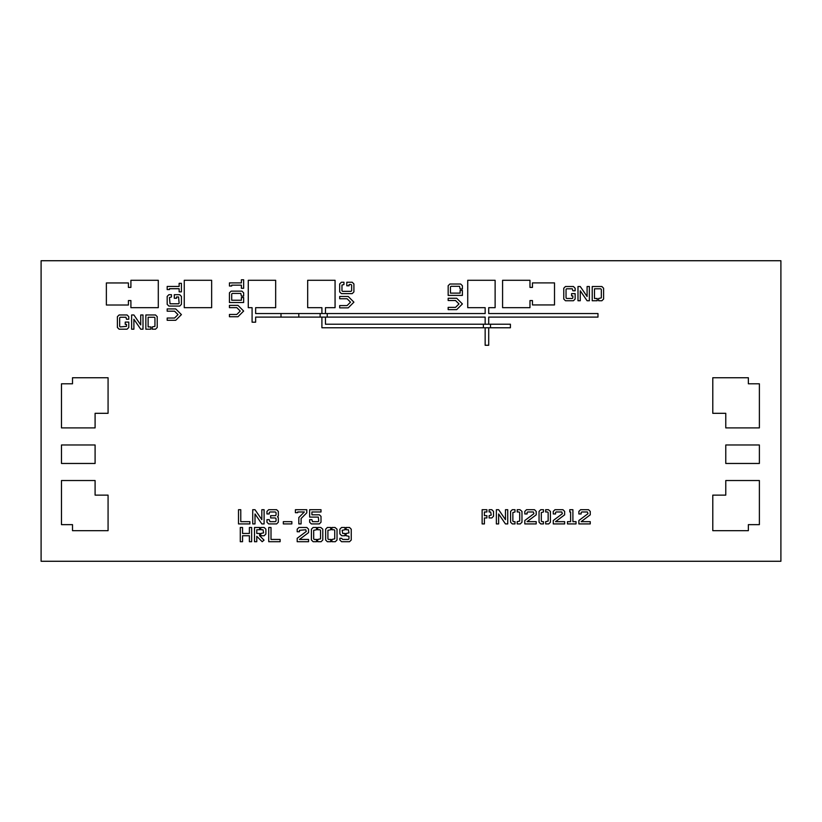 <?xml version="1.0" encoding="UTF-8"?>
<svg xmlns="http://www.w3.org/2000/svg" width="822" height="822" viewBox="0 0 822 822"><rect width="100%" height="100%" fill="white"/><g stroke="black" fill="none" stroke-linecap="round" stroke-linejoin="round"><path stroke-width="1.23" d="M291.851 523.922L283.313 523.922L283.313 521.651L291.851 521.651L291.851 523.922M490.672 511.972L489.111 511.972L489.111 509.702L491.813 509.702L493.519 511.407L493.519 516.247L491.813 517.952L489.111 517.952L489.111 515.671L491.237 515.106L490.672 511.972M342.712 533.457L344.983 533.457L344.983 535.739L341.716 535.739L339.866 533.889L339.866 529.193L341.572 527.488L344.983 527.488L344.983 529.758L342.137 530.324L342.712 533.457M263.04 529.758L260.759 529.758L260.759 527.488L264.181 527.488L265.886 529.193L265.886 534.023L264.181 535.739L260.759 535.739L260.759 533.457L263.605 532.892L263.04 529.758M541.883 521.651L543.455 521.651L543.455 523.922L540.753 523.922L539.047 522.217L539.047 511.407L540.753 509.702L543.455 509.702L543.455 511.972L541.318 512.548L541.318 521.076L541.883 521.651M513.431 521.651L515.004 521.651L515.004 523.922L512.291 523.922L510.585 522.217L510.585 511.407L512.291 509.702L515.004 509.702L515.004 511.972L512.866 512.548L512.866 521.076L513.431 521.651M547.575 511.972L545.654 511.972L545.654 509.702L548.428 509.702L550.421 511.407L550.421 522.217L548.716 523.922L545.654 523.922L545.654 521.651L548.151 521.076L548.151 512.548L547.575 511.972M519.124 511.972L517.202 511.972L517.202 509.702L519.977 509.702L521.97 511.407L521.97 522.217L520.264 523.922L517.202 523.922L517.202 521.651L519.689 521.076L519.689 512.548L519.124 511.972M319.943 529.758L317.672 529.758L317.672 527.488L320.806 527.488L322.789 529.193L322.789 540.003L321.083 541.708L317.672 541.708L317.672 539.438L320.518 538.862L320.518 530.324L319.943 529.758M334.174 529.758L331.903 529.758L331.903 527.488L335.027 527.488L337.02 529.193L337.02 540.003L335.314 541.708L331.903 541.708L331.903 539.438L334.739 538.862L334.739 530.324L334.174 529.758M314.261 539.438L316.532 539.438L316.532 541.708L313.12 541.708L311.415 540.003L311.415 529.193L313.12 527.488L316.532 527.488L316.532 529.758L313.685 530.324L313.685 538.862L314.261 539.438M328.481 539.438L330.763 539.438L330.763 541.708L327.341 541.708L325.635 540.003L325.635 529.193L327.341 527.488L330.763 527.488L330.763 529.758L327.916 530.324L327.916 538.862L328.481 539.438M482.134 523.922L482.134 509.702L486.901 509.702L486.901 511.972L484.415 511.972L484.415 515.671L486.901 515.671L486.901 517.952L484.415 517.952L484.415 523.922L482.134 523.922M569.769 511.972L569.769 509.702L572.903 509.702L572.903 521.651L576.037 521.651L576.037 523.922L567.499 523.922L567.499 521.651L570.622 521.651L570.622 511.972L569.769 511.972M231.701 286.015L229.43 286.015L229.43 282.891L241.38 282.891L241.38 279.757L243.651 279.757L243.651 288.296L241.38 288.296L241.38 285.162L231.701 285.162L231.701 286.015M169.466 289.57L167.185 289.57L167.185 286.446L179.134 286.446L179.134 283.313L181.415 283.313L181.415 291.851L179.134 291.851L179.134 288.717L169.466 288.717L169.466 289.57M249.878 523.922L238.503 523.922L238.503 509.702L240.774 509.702L240.774 521.651L249.878 521.651L249.878 523.922M280.117 541.708L268.732 541.708L268.732 527.488L271.003 527.488L271.003 539.438L280.117 539.438L280.117 541.708M297.687 512.692L295.406 512.692L295.406 509.702L306.791 509.702L306.791 512.825L301.099 518.518L301.099 523.922L298.818 523.922L298.818 517.521L304.366 511.972L297.687 511.972L297.687 512.692M254.501 541.708L254.501 527.488L259.629 527.488L259.629 529.758L256.783 529.758L256.783 533.457L259.629 533.457L259.629 535.739L264.037 540.146L262.187 541.708L256.783 536.304L256.783 541.708L254.501 541.708M298.787 313.542L298.787 317.107L281.001 317.107L281.001 313.542L327.238 313.542L327.238 317.107L320.128 317.107L320.128 313.542M348.405 529.758L346.124 529.758L346.124 527.488L349.535 527.488L351.251 529.193L351.251 540.003L349.535 541.708L341.572 541.708L339.866 540.003L339.866 538.297L341.572 538.297L342.712 539.438L348.405 539.438L348.97 538.862L348.97 536.304L346.124 535.739L346.124 533.457L348.97 532.892L348.405 529.758M448.165 298.252L456.703 298.252L462.396 303.945L456.703 309.637L448.165 309.637L448.165 307.356L455.563 307.356L458.984 303.945L455.563 300.523L448.165 300.523L448.165 298.252M339.692 296.475L348.22 296.475L353.912 302.167L348.22 307.86L339.692 307.86L339.692 305.579L347.09 305.579L350.501 302.167L347.09 298.746L339.692 298.746L339.692 296.475M167.185 308.918L175.723 308.918L181.415 314.61L175.723 320.303L167.185 320.303L167.185 318.032L174.583 318.032L177.994 314.61L174.583 311.199L167.185 311.199L167.185 308.918M229.43 305.363L237.969 305.363L243.651 311.055L237.969 316.747L229.43 316.747L229.43 314.466L236.828 314.466L240.24 311.055L236.828 307.644L229.43 307.644L229.43 305.363M240.281 541.708L240.281 527.488L242.552 527.488L242.552 533.457L249.385 533.457L249.385 527.488L251.655 527.488L251.655 541.708L249.385 541.708L249.385 535.739L242.552 535.739L242.552 541.708L240.281 541.708M555.549 512.548L555.549 513.966L553.268 513.966L553.268 511.407L554.973 509.702L562.947 509.702L564.652 511.407L564.652 514.819L555.549 521.651L564.652 521.651L564.652 523.922L553.268 523.922L553.268 520.511L562.371 513.678L561.806 511.972L556.114 511.972L555.549 512.548M299.465 530.324L299.465 531.752L297.184 531.752L297.184 529.193L298.889 527.488L306.863 527.488L308.569 529.193L308.569 532.605L299.465 539.438L308.569 539.438L308.569 541.708L297.184 541.708L297.184 538.297L306.287 531.464L305.722 529.758L299.465 530.324M581.154 512.548L581.154 513.966L578.873 513.966L578.873 511.407L580.589 509.702L588.552 509.702L590.258 511.407L590.258 514.819L581.154 521.651L590.258 521.651L590.258 523.922L578.873 523.922L578.873 520.511L587.987 513.678L587.411 511.972L581.719 511.972L581.154 512.548M527.087 512.548L527.087 513.966L524.816 513.966L524.816 511.407L526.522 509.702L534.485 509.702L536.201 511.407L536.201 514.819L527.087 521.651L536.201 521.651L536.201 523.922L524.816 523.922L524.816 520.511L533.92 513.678L533.355 511.972L527.662 511.972L527.087 512.548M178.569 296.968L176.576 296.968L176.576 298.252L174.295 298.252L174.295 294.697L179.71 294.697L181.415 296.403L181.415 304.366L179.71 306.072L168.89 306.072L167.185 304.366L167.185 296.403L168.89 294.697L171.459 294.697L171.459 296.968L169.466 297.543L170.031 303.801L178.569 303.801L179.134 303.236L178.569 296.968M351.066 284.525L349.073 284.525L349.073 285.799L346.802 285.799L346.802 282.244L352.206 282.244L353.912 283.95L353.912 291.923L352.206 293.629L341.397 293.629L339.692 291.923L339.692 283.95L341.397 282.244L343.956 282.244L343.956 284.525L341.962 285.09L341.962 290.783L342.538 291.348L351.066 291.348L351.641 290.783L351.641 285.09L351.066 284.525M572.862 297.893L572.862 295.899L571.588 295.899L571.588 293.629L575.143 293.629L575.143 299.033L573.437 300.739L565.464 300.739L563.758 299.033L563.758 288.224L565.464 286.518L573.437 286.518L575.143 288.224L575.143 290.783L572.862 290.783L572.297 288.789L566.605 288.789L566.039 289.365L566.039 297.893L566.605 298.468L572.297 298.468L572.862 297.893M126.496 326.355L126.496 324.361L125.221 324.361L125.221 322.08L128.777 322.08L128.777 327.485L127.071 329.19L119.098 329.19L117.392 327.485L117.392 316.675L119.098 314.97L127.071 314.97L128.777 316.675L128.777 319.234L126.496 319.234L125.93 317.241L120.238 317.241L119.673 317.816L119.673 326.355L120.238 326.92L126.496 326.355M231.701 293.988L231.701 300.246L241.38 300.246L241.38 297.543L243.651 297.543L243.651 302.517L229.43 302.517L229.43 292.848L231.136 291.142L241.945 291.142L243.651 292.848L243.651 296.115L241.38 296.115L240.815 293.413L232.277 293.413L231.701 293.988M600.748 288.789L594.491 288.789L594.491 298.468L597.193 298.468L597.193 300.739L592.22 300.739L592.22 286.518L601.889 286.518L603.595 288.224L603.595 299.033L601.889 300.739L598.622 300.739L598.622 298.468L601.324 297.893L601.324 289.365L600.748 288.789M154.382 317.241L148.124 317.241L148.124 326.92L150.827 326.92L150.827 329.19L145.843 329.19L145.843 314.97L155.522 314.97L157.228 316.675L157.228 327.485L155.522 329.19L152.245 329.19L152.245 326.92L154.947 326.355L154.947 317.816L154.382 317.241M450.446 286.868L450.446 293.125L460.115 293.125L460.115 290.423L462.396 290.423L462.396 295.406L448.165 295.406L448.165 285.727L449.87 284.022L460.69 284.022L462.396 285.727L462.396 289.005L460.115 289.005L459.549 286.303L451.011 286.303L450.446 286.868M269.226 512.692L269.226 513.966L266.955 513.966L266.955 511.407L268.66 509.702L276.624 509.702L278.329 511.407L278.329 515.959L277.476 516.812L278.329 517.665L278.329 522.217L276.624 523.922L268.66 523.922L266.955 522.217L266.955 519.658L269.226 519.658L269.945 521.651L275.349 521.651L276.058 520.942L276.058 518.661L275.349 517.952L270.654 517.952L270.654 515.671L275.349 515.671L276.058 514.962L276.058 512.692L275.349 511.972L269.945 511.972L269.226 512.692M252.724 523.922L252.724 509.702L255.005 509.702L261.828 519.658L261.828 509.702L264.109 509.702L264.109 523.922L261.828 523.922L255.005 513.966L255.005 523.922L252.724 523.922M577.989 300.739L577.989 286.518L580.26 286.518L587.093 296.475L587.093 286.518L589.374 286.518L589.374 300.739L587.093 300.739L580.26 290.783L580.26 300.739L577.989 300.739M131.623 329.19L131.623 314.97L133.894 314.97L140.726 324.926L140.726 314.97L142.997 314.97L142.997 329.19L140.726 329.19L133.894 319.234L133.894 329.19L131.623 329.19M496.365 523.922L496.365 509.702L498.635 509.702L505.468 519.658L505.468 509.702L507.739 509.702L507.739 523.922L505.468 523.922L498.635 513.966L498.635 523.922L496.365 523.922M318.309 517.1L309.637 517.1L309.637 509.702L321.012 509.702L321.012 511.972L311.908 511.972L311.908 514.819L319.45 514.819L321.012 516.391L321.012 522.217L319.306 523.922L311.343 523.922L309.637 522.217L309.637 519.658L311.908 519.658L312.483 521.651L318.165 521.651L318.741 521.076L318.309 517.1M490.498 324.217L490.498 327.773L483.377 327.773L483.377 324.217L510.411 324.217L510.411 327.773L490.498 327.773M321.905 313.542L321.905 307.675L307.675 307.675L307.675 280.292L335.068 280.292L335.068 307.675L325.461 307.675L325.461 313.542M483.377 327.773L321.905 327.773L321.905 317.107M485.155 324.217L485.155 317.107L327.238 317.107M327.238 313.542L485.155 313.542L485.155 307.675L467.728 307.675L467.728 280.292L495.121 280.292L495.121 307.675L488.71 307.675L488.71 313.542L597.974 313.542L597.974 317.107L488.71 317.107L488.71 324.217M72.511 524.642L61.475 524.642L61.475 480.531L95.095 480.531L95.095 495.121L108.072 495.121L108.072 530.683L72.511 530.683L72.511 524.642M748.359 530.683L712.787 530.683L712.787 495.121L725.775 495.121L725.775 480.531L759.384 480.531L759.384 524.642L748.359 524.642L748.359 530.683M72.511 377.74L108.072 377.74L108.072 413.312L95.095 413.312L95.095 427.892L61.475 427.892L61.475 383.792L72.511 383.792L72.511 377.74M748.359 383.792L759.384 383.792L759.384 427.892L725.775 427.892L725.775 413.312L712.787 413.312L712.787 377.74L748.359 377.74L748.359 383.792M488.71 327.773L488.71 345.271L485.155 345.271L485.155 327.773M325.461 317.107L325.461 324.217L483.377 324.217M529.974 300.564L529.974 307.675L502.581 307.675L502.581 280.292L529.974 280.292L529.974 287.402L532.461 287.402L532.461 282.891L554.511 282.891L554.511 304.941L532.461 304.941L532.461 300.564L529.974 300.564M128.417 300.564L128.417 305.013L106.367 305.013L106.367 282.953L128.417 282.953L128.417 287.402L130.904 287.402L130.904 280.292L158.297 280.292L158.297 307.675L130.904 307.675L130.904 300.564L128.417 300.564M281.001 317.107L255.642 317.107L255.642 322.193L252.087 322.193L252.087 307.675L248.275 307.675L248.275 280.292L275.668 280.292L275.668 307.675L255.642 307.675L255.642 313.542L281.001 313.542M320.128 317.107L298.787 317.107M184.262 307.675L184.262 280.292L211.644 280.292L211.644 307.675L184.262 307.675M759.384 463.464L725.775 463.464L725.775 444.969L759.384 444.969L759.384 463.464M95.095 463.464L61.475 463.464L61.475 444.969L95.095 444.969L95.095 463.464M41.1 561.272L41.1 260.728L780.9 260.728L780.9 561.272L41.1 561.272"/></g></svg>

